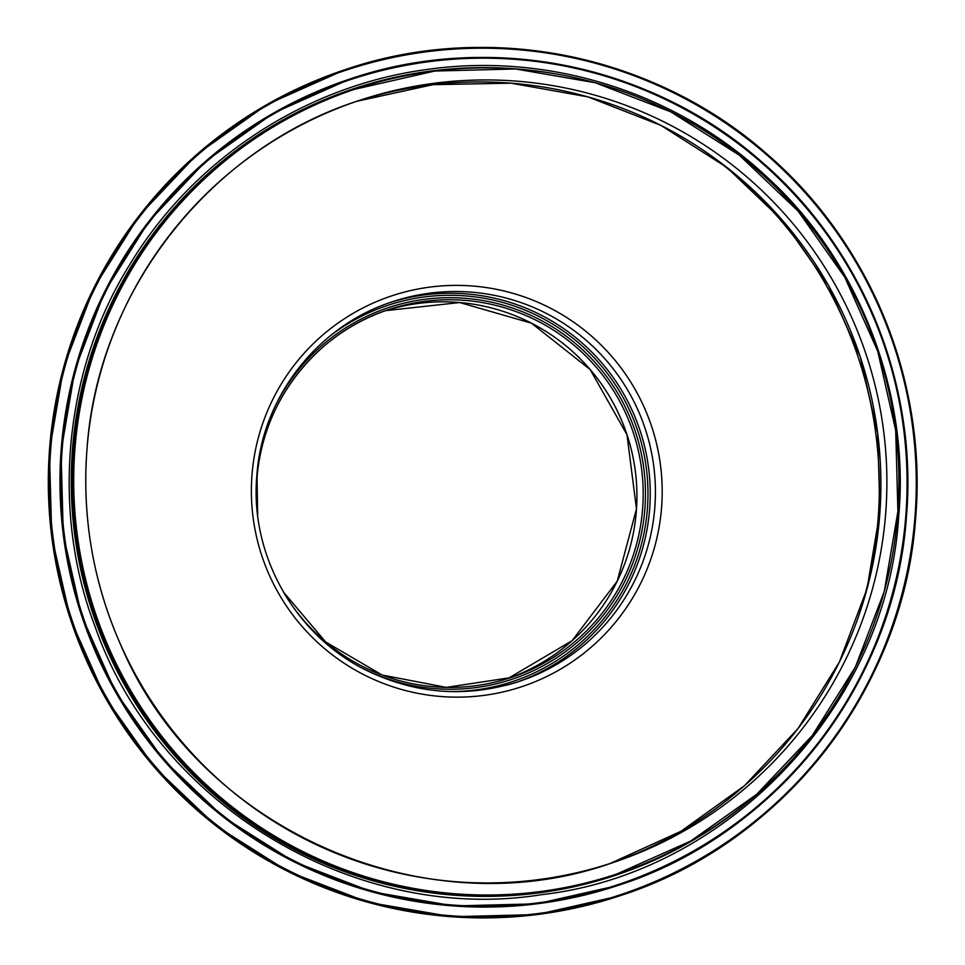 <?xml version="1.0" encoding="UTF-8"?>
<svg xmlns="http://www.w3.org/2000/svg" width="965" height="965" viewBox="0 0 965 965"><rect width="100%" height="100%" fill="white"/><g stroke="black" fill="none" stroke-linecap="round" stroke-linejoin="round"><path stroke-width="1.45" d="M73.69 447.953A413.683 412.489 71.6 0 0 615.465 874.447L616.816 874A413.683 412.489 71.6 0 0 877.74 351.32A413.683 412.489 71.6 0 0 355.82 88.889A413.683 412.489 71.6 0 0 75.041 447.495A413.683 412.489 71.6 0 0 616.816 874L690.663 841.082L756.657 794.34L812.265 735.583L855.364 667.044L884.29 591.376L897.908 511.486L895.701 430.426L877.776 351.344L844.809 277.269L798.067 211.046L739.347 155.196L670.892 111.88L595.333 82.761L515.587 68.973L434.708 71.048L354.457 89.347A413.683 412.489 71.6 0 0 73.69 447.953M359.619 100.336C210.032 148.043 97.767 291.418 87.055 448.472A401.621 400.463 71.6 0 0 613.016 862.553A401.621 400.463 71.6 0 0 866.329 355.108A401.621 400.463 71.6 0 0 359.619 100.336A401.621 400.463 71.6 0 0 87.031 448.484C81.856 516.359 92.93 581.485 120.275 643.872C197.487 829.056 424.636 929.862 613.016 862.553M610.013 863.542A401.621 400.463 71.6 0 0 860.334 357.11A401.621 400.463 71.6 0 0 356.628 101.337L432.935 84.667L511.052 83.171L587.987 96.898L660.844 125.341L726.814 167.391L783.411 221.468L828.489 285.507L860.31 357.086L877.692 433.478L879.935 511.764L866.98 588.976L839.321 662.171L797.995 728.563L744.582 785.631L681.121 831.203L610.013 863.542M858.162 617.407A409.667 408.485 71.6 0 0 702.749 149.913M252.034 474.37A205.943 205.352 71.6 0 0 544.851 677.418A205.943 205.352 71.6 0 0 573.451 322.02A205.943 205.352 71.6 0 0 252.034 474.37M506.89 685.09A200.129 199.562 71.6 0 0 645.175 428.641A200.129 199.562 71.6 0 0 392.671 301.671C318.148 325.434 262.215 396.88 256.883 475.13C249.477 554.561 294.964 635.513 366.604 670.398C415.951 694.305 466.734 698.009 518.941 681.507M516.335 682.351A200.129 199.562 71.6 0 0 639.988 430.354A200.129 199.562 71.6 0 0 390.077 302.552M449.859 691.555A198.199 197.632 71.6 0 0 637.829 431.078A198.199 197.632 71.6 0 0 331.321 334.976M363.093 668.588A195.835 195.268 71.6 0 0 624.886 581.244A195.835 195.268 71.6 0 0 537.614 318.583A195.835 195.268 71.6 0 0 275.604 405.264M284.144 593.306A193.893 193.338 71.6 0 0 633.269 432.585A193.893 193.338 71.6 0 0 257.39 512.692M507.831 678.6A193.893 193.338 71.6 0 0 626.997 434.684A193.893 193.338 71.6 0 0 385.505 310.658L459.69 302.54L531.474 323.191L590.146 369.547L626.973 434.684L636.478 508.917L617.226 581.171L572.1 640.688L507.831 678.6M345.168 69.637A435.299 434.057 71.6 0 0 70.602 619.651A435.299 434.057 71.6 0 0 619.82 895.797L620.145 895.677A435.299 434.057 71.6 0 0 915.592 518.326A435.299 434.057 71.6 0 0 345.494 69.528A435.299 434.057 71.6 0 0 70.94 619.53A435.299 434.057 71.6 0 0 620.145 895.677C782.301 843.977 903.988 688.552 915.604 518.326C927.449 382.345 870.394 242.625 766.753 153.869C653.872 54.124 487.711 20.856 345.494 69.528L267.45 104.292L197.994 153.483L139.479 215.328L94.136 287.449L63.726 367.086L49.396 451.162L51.724 536.444L70.614 619.687L105.318 697.623L154.521 767.308L216.317 826.064L288.33 871.624L367.834 902.251L451.729 916.75L536.817 914.567L619.82 895.797M914.868 518.241A434.515 433.261 71.6 0 0 297.051 89.829A434.515 433.261 71.6 0 0 236.727 839.683A434.515 433.261 71.6 0 0 914.868 518.241M349.728 79.082A424.902 423.683 71.6 0 0 81.723 615.947A424.902 423.683 71.6 0 0 617.817 885.496L618.01 885.436A424.902 423.683 71.6 0 0 906.4 517.095A424.902 423.683 71.6 0 0 349.921 79.021A424.902 423.683 71.6 0 0 81.916 615.887A424.902 423.683 71.6 0 0 618.01 885.436C776.282 834.966 895.074 683.256 906.4 517.095C917.968 384.36 862.276 247.981 761.108 161.336C650.917 63.98 488.736 31.507 349.921 79.021L273.867 112.905L206.076 160.914L148.96 221.287L104.703 291.683L75.005 369.414L61.036 451.487L63.304 534.731L81.736 615.984L115.619 692.062L163.64 760.094L223.952 817.439L294.253 861.914L371.863 891.805L453.755 905.954L536.805 903.831L617.817 885.496M905.713 517.023A424.154 422.935 71.6 0 0 302.624 98.816A424.154 422.935 71.6 0 0 243.735 830.793A424.154 422.935 71.6 0 0 905.713 517.023M557.239 74.16A414.516 413.322 71.6 0 0 92.459 612.377A414.516 413.322 71.6 0 0 786.97 765.209M388.642 309.584C316.436 332.611 262.227 401.826 257.052 477.663L257.667 515.129M283.324 591.895L325.651 641.966L382.116 675.042L446.349 687.382L510.98 677.575M898.692 516.227C909.995 396.169 860.696 262.926 768.55 178.525C677.563 92.23 548.856 52.158 427.592 69.396C306.146 85.39 193.072 158.574 128.828 266.123C62.966 372.164 51.579 513.706 94.968 626.273C156.692 804.822 355.928 924.675 541.462 894.676C728.237 873.699 887.619 704.74 898.692 516.227"/></g></svg>
